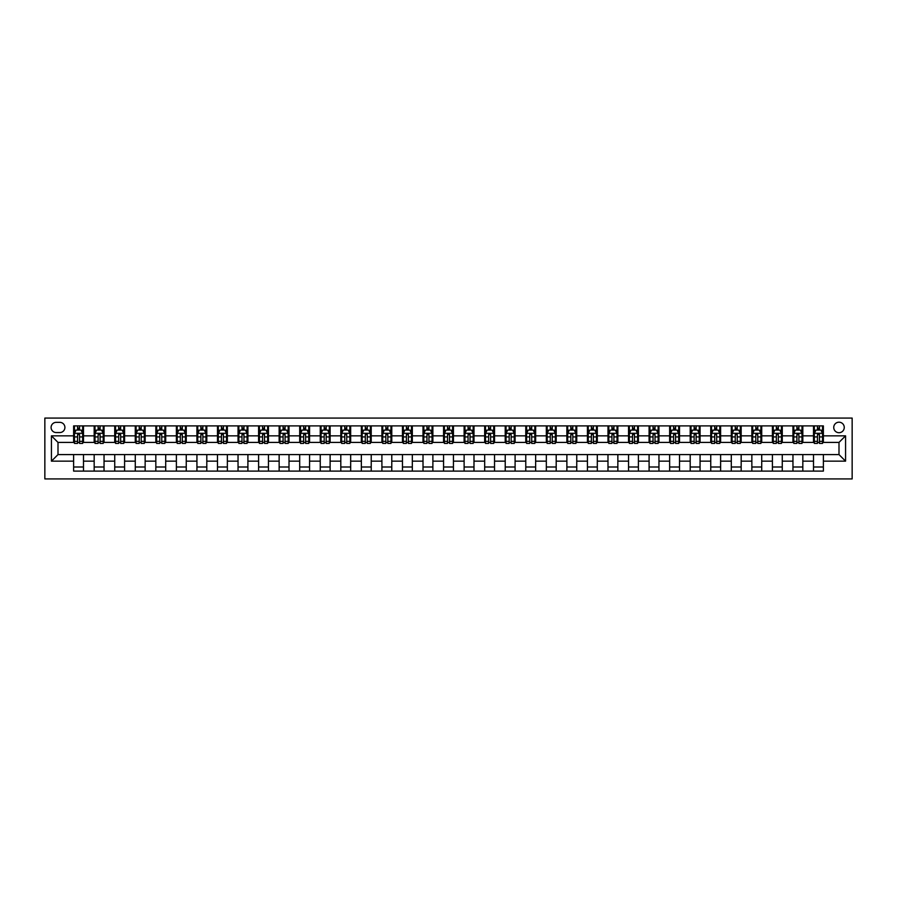 <?xml version="1.0" encoding="UTF-8"?>
<svg xmlns="http://www.w3.org/2000/svg" width="897" height="897" viewBox="0 0 897 897"><rect width="100%" height="100%" fill="white"/><g stroke="black" fill="none" stroke-linecap="round" stroke-linejoin="round"><path stroke-width="1.35" d="M838.998 422.195A5.259 5.259 0 0 0 833.739 427.454A5.259 5.259 0 0 0 838.998 432.713A5.259 5.259 0 0 0 844.256 427.454A5.259 5.259 0 0 0 838.998 422.195M44.85 478.92L852.15 478.92L852.15 418.08L44.85 418.08L44.85 478.92M56.197 432.556L59.807 432.556A5.102 5.102 0 0 0 64.909 427.454A5.102 5.102 0 0 0 59.807 422.352L56.197 422.352A5.102 5.102 0 0 0 51.095 427.454A5.102 5.102 0 0 0 56.197 432.556M73.621 461.159L51.432 461.159L51.432 435.841L73.621 435.841L73.621 442.412L58.002 442.412L58.002 454.588L73.621 454.588L73.621 471.104L823.379 471.104L823.379 454.588L838.998 454.588L838.998 442.412L823.379 442.412L823.379 435.841L845.568 435.841L845.568 461.159L823.379 461.159M823.379 435.841L823.379 425.896L73.621 425.896L73.621 435.841M813.512 425.896L813.512 442.412L814.33 442.412M817.459 442.412L819.432 442.412M822.549 442.412L823.379 442.412M813.512 442.412L801.996 442.412M792.959 425.896L792.959 442.412L793.778 442.412M796.906 442.412L798.879 442.412M792.959 442.412L781.455 442.412M772.407 425.896L772.407 442.412L773.225 442.412M776.354 442.412L778.327 442.412M772.407 442.412L760.903 442.412M751.854 425.896L751.854 442.412L752.673 442.412M755.801 442.412L757.774 442.412M751.854 442.412L740.35 442.412M731.302 425.896L731.302 442.412L732.12 442.412M735.248 442.412L737.222 442.412M731.302 442.412L719.798 442.412M710.749 425.896L710.749 442.412L711.568 442.412M714.696 442.412L716.669 442.412M710.749 442.412L699.245 442.412M690.197 425.896L690.197 442.412L691.015 442.412M694.143 442.412L696.117 442.412M690.197 442.412L678.693 442.412M669.644 425.896L669.644 442.412L670.463 442.412M673.591 442.412L675.564 442.412M669.644 442.412L658.14 442.412M649.092 425.896L649.092 442.412L649.91 442.412M653.038 442.412L655.012 442.412M649.092 442.412L637.588 442.412M628.539 425.896L628.539 442.412L629.358 442.412M632.486 442.412L634.459 442.412M628.539 442.412L617.035 442.412M607.987 425.896L607.987 442.412L608.805 442.412M611.933 442.412L613.907 442.412M607.987 442.412L596.483 442.412M587.434 425.896L587.434 442.412L588.253 442.412M591.381 442.412L593.354 442.412M587.434 442.412L575.93 442.412M566.882 425.896L566.882 442.412L567.7 442.412M570.828 442.412L572.802 442.412M566.882 442.412L555.378 442.412M546.329 425.896L546.329 442.412L547.148 442.412M550.276 442.412L552.249 442.412M546.329 442.412L534.825 442.412M525.777 425.896L525.777 442.412L526.595 442.412M529.723 442.412L531.697 442.412M525.777 442.412L514.273 442.412M505.224 425.896L505.224 442.412L506.043 442.412M509.171 442.412L511.144 442.412M505.224 442.412L493.72 442.412M484.672 425.896L484.672 442.412L485.49 442.412M488.618 442.412L490.592 442.412M484.672 442.412L473.168 442.412M464.119 425.896L464.119 442.412L464.938 442.412M468.066 442.412L470.039 442.412M464.119 442.412L452.615 442.412M443.567 425.896L443.567 442.412L444.385 442.412M447.513 442.412L449.487 442.412M443.567 442.412L432.062 442.412M423.014 425.896L423.014 442.412L423.833 442.412M426.961 442.412L428.934 442.412M423.014 442.412L411.51 442.412M402.461 425.896L402.461 442.412L403.28 442.412M406.408 442.412L408.382 442.412M402.461 442.412L390.957 442.412M381.909 425.896L381.909 442.412L382.727 442.412M385.856 442.412L387.829 442.412M381.909 442.412L370.405 442.412M361.356 425.896L361.356 442.412L362.175 442.412M365.303 442.412L367.277 442.412M361.356 442.412L349.852 442.412M340.804 425.896L340.804 442.412L341.622 442.412M344.751 442.412L346.724 442.412M340.804 442.412L329.3 442.412M320.251 425.896L320.251 442.412L321.07 442.412M324.198 442.412L326.172 442.412M320.251 442.412L308.747 442.412M299.699 425.896L299.699 442.412L300.517 442.412M303.646 442.412L305.619 442.412M299.699 442.412L288.195 442.412M279.146 425.896L279.146 442.412L279.965 442.412M283.093 442.412L285.067 442.412M279.146 442.412L267.642 442.412M258.594 425.896L258.594 442.412L259.412 442.412M262.541 442.412L264.514 442.412M258.594 442.412L247.09 442.412M238.041 425.896L238.041 442.412L238.86 442.412M241.988 442.412L243.962 442.412M238.041 442.412L226.537 442.412M217.489 425.896L217.489 442.412L218.307 442.412M221.436 442.412L223.409 442.412M217.489 442.412L205.985 442.412M196.936 425.896L196.936 442.412L197.755 442.412M200.883 442.412L202.857 442.412M196.936 442.412L185.432 442.412M176.384 425.896L176.384 442.412L177.202 442.412M180.331 442.412L182.304 442.412M176.384 442.412L164.88 442.412M155.831 425.896L155.831 442.412L156.65 442.412M159.778 442.412L161.752 442.412M155.831 442.412L144.327 442.412M135.279 425.896L135.279 442.412L136.097 442.412M139.226 442.412L141.199 442.412M135.279 442.412L123.775 442.412M114.726 425.896L114.726 442.412L115.545 442.412M118.673 442.412L120.647 442.412M114.726 442.412L103.222 442.412M94.174 425.896L94.174 442.412L95.004 442.412M98.121 442.412L100.094 442.412M94.174 442.412L82.67 442.412M73.621 442.412L74.451 442.412M77.568 442.412L79.541 442.412M73.621 454.588L83.488 454.588L83.488 471.104M823.379 454.588L83.488 454.588M83.488 425.896L83.488 442.412M73.621 429.999L74.451 429.999M77.568 429.999L79.541 429.999M82.67 429.999L83.488 429.999M73.621 467.001L83.488 467.001M94.174 454.588L94.174 471.104M104.041 425.896L104.041 442.412M94.174 429.999L95.004 429.999M98.121 429.999L100.094 429.999M103.222 429.999L104.041 429.999M104.041 454.588L104.041 471.104M94.174 467.001L104.041 467.001M114.726 454.588L114.726 471.104M124.593 454.588L124.593 471.104M114.726 467.001L124.593 467.001M124.593 425.896L124.593 442.412M114.726 429.999L115.545 429.999M118.673 429.999L120.647 429.999M123.775 429.999L124.593 429.999M135.279 454.588L135.279 471.104M145.146 454.588L145.146 471.104M135.279 467.001L145.146 467.001M145.146 425.896L145.146 442.412M135.279 429.999L136.097 429.999M139.226 429.999L141.199 429.999M144.327 429.999L145.146 429.999M155.831 454.588L155.831 471.104M165.698 454.588L165.698 471.104M155.831 467.001L165.698 467.001M165.698 425.896L165.698 442.412M155.831 429.999L156.65 429.999M159.778 429.999L161.752 429.999M164.88 429.999L165.698 429.999M176.384 454.588L176.384 471.104M186.251 454.588L186.251 471.104M176.384 467.001L186.251 467.001M186.251 425.896L186.251 442.412M176.384 429.999L177.202 429.999M180.331 429.999L182.304 429.999M185.432 429.999L186.251 429.999M196.936 454.588L196.936 471.104M206.803 454.588L206.803 471.104M196.936 467.001L206.803 467.001M206.803 425.896L206.803 442.412M196.936 429.999L197.755 429.999M200.883 429.999L202.857 429.999M205.985 429.999L206.803 429.999M217.489 454.588L217.489 471.104M227.356 454.588L227.356 471.104M217.489 467.001L227.356 467.001M227.356 425.896L227.356 442.412M217.489 429.999L218.307 429.999M221.436 429.999L223.409 429.999M226.537 429.999L227.356 429.999M238.041 454.588L238.041 471.104M247.908 454.588L247.908 471.104M238.041 467.001L247.908 467.001M247.908 425.896L247.908 442.412M238.041 429.999L238.86 429.999M241.988 429.999L243.962 429.999M247.09 429.999L247.908 429.999M258.594 454.588L258.594 471.104M268.461 454.588L268.461 471.104M258.594 467.001L268.461 467.001M268.461 425.896L268.461 442.412M258.594 429.999L259.412 429.999M262.541 429.999L264.514 429.999M267.642 429.999L268.461 429.999M279.146 454.588L279.146 471.104M289.013 454.588L289.013 471.104M279.146 467.001L289.013 467.001M289.013 425.896L289.013 442.412M279.146 429.999L279.965 429.999M283.093 429.999L285.067 429.999M288.195 429.999L289.013 429.999M299.699 454.588L299.699 471.104M309.566 454.588L309.566 471.104M299.699 467.001L309.566 467.001M309.566 425.896L309.566 442.412M299.699 429.999L300.517 429.999M303.646 429.999L305.619 429.999M308.747 429.999L309.566 429.999M320.251 454.588L320.251 471.104M330.118 454.588L330.118 471.104M320.251 467.001L330.118 467.001M330.118 425.896L330.118 442.412M320.251 429.999L321.07 429.999M324.198 429.999L326.172 429.999M329.3 429.999L330.118 429.999M340.804 454.588L340.804 471.104M350.671 454.588L350.671 471.104M340.804 467.001L350.671 467.001M350.671 425.896L350.671 442.412M340.804 429.999L341.622 429.999M344.751 429.999L346.724 429.999M349.852 429.999L350.671 429.999M361.356 454.588L361.356 471.104M371.223 454.588L371.223 471.104M361.356 467.001L371.223 467.001M371.223 425.896L371.223 442.412M361.356 429.999L362.175 429.999M365.303 429.999L367.277 429.999M370.405 429.999L371.223 429.999M381.909 454.588L381.909 471.104M391.776 454.588L391.776 471.104M381.909 467.001L391.776 467.001M391.776 425.896L391.776 442.412M381.909 429.999L382.727 429.999M385.856 429.999L387.829 429.999M390.957 429.999L391.776 429.999M402.461 454.588L402.461 471.104M412.328 454.588L412.328 471.104M402.461 467.001L412.328 467.001M412.328 425.896L412.328 442.412M402.461 429.999L403.28 429.999M406.408 429.999L408.382 429.999M411.51 429.999L412.328 429.999M423.014 454.588L423.014 471.104M432.881 454.588L432.881 471.104M423.014 467.001L432.881 467.001M432.881 425.896L432.881 442.412M423.014 429.999L423.833 429.999M426.961 429.999L428.934 429.999M432.062 429.999L432.881 429.999M443.567 454.588L443.567 471.104M453.433 454.588L453.433 471.104M443.567 467.001L453.433 467.001M453.433 425.896L453.433 442.412M443.567 429.999L444.385 429.999M447.513 429.999L449.487 429.999M452.615 429.999L453.433 429.999M464.119 454.588L464.119 471.104M473.986 454.588L473.986 471.104M464.119 467.001L473.986 467.001M473.986 425.896L473.986 442.412M464.119 429.999L464.938 429.999M468.066 429.999L470.039 429.999M473.168 429.999L473.986 429.999M484.672 454.588L484.672 471.104M494.539 454.588L494.539 471.104M484.672 467.001L494.539 467.001M494.539 425.896L494.539 442.412M484.672 429.999L485.49 429.999M488.618 429.999L490.592 429.999M493.72 429.999L494.539 429.999M505.224 454.588L505.224 471.104M515.091 454.588L515.091 471.104M505.224 467.001L515.091 467.001M515.091 425.896L515.091 442.412M505.224 429.999L506.043 429.999M509.171 429.999L511.144 429.999M514.273 429.999L515.091 429.999M525.777 454.588L525.777 471.104M535.644 454.588L535.644 471.104M525.777 467.001L535.644 467.001M535.644 425.896L535.644 442.412M525.777 429.999L526.595 429.999M529.723 429.999L531.697 429.999M534.825 429.999L535.644 429.999M546.329 454.588L546.329 471.104M556.196 454.588L556.196 471.104M546.329 467.001L556.196 467.001M556.196 425.896L556.196 442.412M546.329 429.999L547.148 429.999M550.276 429.999L552.249 429.999M555.378 429.999L556.196 429.999M566.882 454.588L566.882 471.104M576.749 454.588L576.749 471.104M566.882 467.001L576.749 467.001M576.749 425.896L576.749 442.412M566.882 429.999L567.7 429.999M570.828 429.999L572.802 429.999M575.93 429.999L576.749 429.999M587.434 454.588L587.434 471.104M597.301 454.588L597.301 471.104M587.434 467.001L597.301 467.001M597.301 425.896L597.301 442.412M587.434 429.999L588.253 429.999M591.381 429.999L593.354 429.999M596.483 429.999L597.301 429.999M607.987 454.588L607.987 471.104M617.854 454.588L617.854 471.104M607.987 467.001L617.854 467.001M617.854 425.896L617.854 442.412M607.987 429.999L608.805 429.999M611.933 429.999L613.907 429.999M617.035 429.999L617.854 429.999M628.539 454.588L628.539 471.104M638.406 454.588L638.406 471.104M628.539 467.001L638.406 467.001M638.406 425.896L638.406 442.412M628.539 429.999L629.358 429.999M632.486 429.999L634.459 429.999M637.588 429.999L638.406 429.999M649.092 454.588L649.092 471.104M658.959 454.588L658.959 471.104M649.092 467.001L658.959 467.001M658.959 425.896L658.959 442.412M649.092 429.999L649.91 429.999M653.038 429.999L655.012 429.999M658.14 429.999L658.959 429.999M669.644 454.588L669.644 471.104M679.511 454.588L679.511 471.104M669.644 467.001L679.511 467.001M679.511 425.896L679.511 442.412M669.644 429.999L670.463 429.999M673.591 429.999L675.564 429.999M678.693 429.999L679.511 429.999M690.197 454.588L690.197 471.104M700.064 454.588L700.064 471.104M690.197 467.001L700.064 467.001M700.064 425.896L700.064 442.412M690.197 429.999L691.015 429.999M694.143 429.999L696.117 429.999M699.245 429.999L700.064 429.999M710.749 454.588L710.749 471.104M720.616 454.588L720.616 471.104M710.749 467.001L720.616 467.001M720.616 425.896L720.616 442.412M710.749 429.999L711.568 429.999M714.696 429.999L716.669 429.999M719.798 429.999L720.616 429.999M731.302 454.588L731.302 471.104M741.169 454.588L741.169 471.104M731.302 467.001L741.169 467.001M741.169 425.896L741.169 442.412M731.302 429.999L732.12 429.999M735.248 429.999L737.222 429.999M740.35 429.999L741.169 429.999M751.854 454.588L751.854 471.104M761.721 454.588L761.721 471.104M751.854 467.001L761.721 467.001M761.721 425.896L761.721 442.412M751.854 429.999L752.673 429.999M755.801 429.999L757.774 429.999M760.903 429.999L761.721 429.999M772.407 454.588L772.407 471.104M782.274 454.588L782.274 471.104M772.407 467.001L782.274 467.001M782.274 425.896L782.274 442.412M772.407 429.999L773.225 429.999M776.354 429.999L778.327 429.999M781.455 429.999L782.274 429.999M792.959 454.588L792.959 471.104M802.826 454.588L802.826 471.104M792.959 467.001L802.826 467.001M802.826 425.896L802.826 442.412M792.959 429.999L793.778 429.999M796.906 429.999L798.879 429.999M801.996 429.999L802.826 429.999M813.512 454.588L813.512 471.104M813.512 467.001L823.379 467.001M813.512 429.999L814.33 429.999M817.459 429.999L819.432 429.999M822.549 429.999L823.379 429.999M58.002 442.412L51.432 435.841M58.002 454.588L51.432 461.159M845.568 435.841L838.998 442.412M845.568 461.159L838.998 454.588M79.541 428.026L77.568 428.026M82.67 441.346L79.541 441.346L79.541 443.398L82.67 443.398L82.67 433.374L81.022 430.089L76.088 430.089L74.451 433.374L74.451 443.398L77.568 443.398L77.568 441.346L74.451 441.346M74.451 433.374L74.451 425.896M82.67 433.374L82.67 425.896M77.568 430.089L77.568 425.896M79.541 425.896L79.541 430.089M79.541 441.346L79.541 434.608L77.568 434.608L77.568 441.346M100.094 428.026L98.121 428.026M103.222 441.346L100.094 441.346L100.094 443.398L103.222 443.398L103.222 433.374L101.574 430.089L96.641 430.089L95.004 433.374L95.004 443.398L98.121 443.398L98.121 441.346L95.004 441.346M95.004 433.374L95.004 425.896M103.222 433.374L103.222 425.896M98.121 430.089L98.121 425.896M100.094 425.896L100.094 430.089M100.094 441.346L100.094 434.608L98.121 434.608L98.121 441.346M120.647 428.026L118.673 428.026M123.775 441.346L120.647 441.346L120.647 443.398L123.775 443.398L123.775 433.374L122.127 430.089L117.193 430.089L115.545 433.374L115.545 443.398L118.673 443.398L118.673 441.346L115.545 441.346M115.545 433.374L115.545 425.896M123.775 433.374L123.775 425.896M118.673 430.089L118.673 425.896M120.647 425.896L120.647 430.089M120.647 441.346L120.647 434.608L118.673 434.608L118.673 441.346M141.199 428.026L139.226 428.026M144.327 441.346L141.199 441.346L141.199 443.398L144.327 443.398L144.327 433.374L142.679 430.089L137.746 430.089L136.097 433.374L136.097 443.398L139.226 443.398L139.226 441.346L136.097 441.346M136.097 433.374L136.097 425.896M144.327 433.374L144.327 425.896M139.226 430.089L139.226 425.896M141.199 425.896L141.199 430.089M141.199 441.346L141.199 434.608L139.226 434.608L139.226 441.346M161.752 428.026L159.778 428.026M164.88 441.346L161.752 441.346L161.752 443.398L164.88 443.398L164.88 433.374L163.232 430.089L158.298 430.089L156.65 433.374L156.65 443.398L159.778 443.398L159.778 441.346L156.65 441.346M156.65 433.374L156.65 425.896M164.88 433.374L164.88 425.896M159.778 430.089L159.778 425.896M161.752 425.896L161.752 430.089M161.752 441.346L161.752 434.608L159.778 434.608L159.778 441.346M182.304 428.026L180.331 428.026M185.432 441.346L182.304 441.346L182.304 443.398L185.432 443.398L185.432 433.374L183.784 430.089L178.851 430.089L177.202 433.374L177.202 443.398L180.331 443.398L180.331 441.346L177.202 441.346M177.202 433.374L177.202 425.896M185.432 433.374L185.432 425.896M180.331 430.089L180.331 425.896M182.304 425.896L182.304 430.089M182.304 441.346L182.304 434.608L180.331 434.608L180.331 441.346M202.857 428.026L200.883 428.026M205.985 441.346L202.857 441.346L202.857 443.398L205.985 443.398L205.985 433.374L204.337 430.089L199.403 430.089L197.755 433.374L197.755 443.398L200.883 443.398L200.883 441.346L197.755 441.346M197.755 433.374L197.755 425.896M205.985 433.374L205.985 425.896M200.883 430.089L200.883 425.896M202.857 425.896L202.857 430.089M202.857 441.346L202.857 434.608L200.883 434.608L200.883 441.346M223.409 428.026L221.436 428.026M226.537 441.346L223.409 441.346L223.409 443.398L226.537 443.398L226.537 433.374L224.889 430.089L219.956 430.089L218.307 433.374L218.307 443.398L221.436 443.398L221.436 441.346L218.307 441.346M218.307 433.374L218.307 425.896M226.537 433.374L226.537 425.896M221.436 430.089L221.436 425.896M223.409 425.896L223.409 430.089M223.409 441.346L223.409 434.608L221.436 434.608L221.436 441.346M243.962 428.026L241.988 428.026M247.09 441.346L243.962 441.346L243.962 443.398L247.09 443.398L247.09 433.374L245.442 430.089L240.508 430.089L238.86 433.374L238.86 443.398L241.988 443.398L241.988 441.346L238.86 441.346M238.86 433.374L238.86 425.896M247.09 433.374L247.09 425.896M241.988 430.089L241.988 425.896M243.962 425.896L243.962 430.089M243.962 441.346L243.962 434.608L241.988 434.608L241.988 441.346M264.514 428.026L262.541 428.026M267.642 441.346L264.514 441.346L264.514 443.398L267.642 443.398L267.642 433.374L265.994 430.089L261.061 430.089L259.412 433.374L259.412 443.398L262.541 443.398L262.541 441.346L259.412 441.346M259.412 433.374L259.412 425.896M267.642 433.374L267.642 425.896M262.541 430.089L262.541 425.896M264.514 425.896L264.514 430.089M264.514 441.346L264.514 434.608L262.541 434.608L262.541 441.346M285.067 428.026L283.093 428.026M288.195 441.346L285.067 441.346L285.067 443.398L288.195 443.398L288.195 433.374L286.547 430.089L281.613 430.089L279.965 433.374L279.965 443.398L283.093 443.398L283.093 441.346L279.965 441.346M279.965 433.374L279.965 425.896M288.195 433.374L288.195 425.896M283.093 430.089L283.093 425.896M285.067 425.896L285.067 430.089M285.067 441.346L285.067 434.608L283.093 434.608L283.093 441.346M305.619 428.026L303.646 428.026M308.747 441.346L305.619 441.346L305.619 443.398L308.747 443.398L308.747 433.374L307.099 430.089L302.166 430.089L300.517 433.374L300.517 443.398L303.646 443.398L303.646 441.346L300.517 441.346M300.517 433.374L300.517 425.896M308.747 433.374L308.747 425.896M303.646 430.089L303.646 425.896M305.619 425.896L305.619 430.089M305.619 441.346L305.619 434.608L303.646 434.608L303.646 441.346M326.172 428.026L324.198 428.026M329.3 441.346L326.172 441.346L326.172 443.398L329.3 443.398L329.3 433.374L327.652 430.089L322.718 430.089L321.07 433.374L321.07 443.398L324.198 443.398L324.198 441.346L321.07 441.346M321.07 433.374L321.07 425.896M329.3 433.374L329.3 425.896M324.198 430.089L324.198 425.896M326.172 425.896L326.172 430.089M326.172 441.346L326.172 434.608L324.198 434.608L324.198 441.346M346.724 428.026L344.751 428.026M349.852 441.346L346.724 441.346L346.724 443.398L349.852 443.398L349.852 433.374L348.204 430.089L343.271 430.089L341.622 433.374L341.622 443.398L344.751 443.398L344.751 441.346L341.622 441.346M341.622 433.374L341.622 425.896M349.852 433.374L349.852 425.896M344.751 430.089L344.751 425.896M346.724 425.896L346.724 430.089M346.724 441.346L346.724 434.608L344.751 434.608L344.751 441.346M367.277 428.026L365.303 428.026M370.405 441.346L367.277 441.346L367.277 443.398L370.405 443.398L370.405 433.374L368.757 430.089L363.823 430.089L362.175 433.374L362.175 443.398L365.303 443.398L365.303 441.346L362.175 441.346M362.175 433.374L362.175 425.896M370.405 433.374L370.405 425.896M365.303 430.089L365.303 425.896M367.277 425.896L367.277 430.089M367.277 441.346L367.277 434.608L365.303 434.608L365.303 441.346M387.829 428.026L385.856 428.026M390.957 441.346L387.829 441.346L387.829 443.398L390.957 443.398L390.957 433.374L389.309 430.089L384.376 430.089L382.727 433.374L382.727 443.398L385.856 443.398L385.856 441.346L382.727 441.346M382.727 433.374L382.727 425.896M390.957 433.374L390.957 425.896M385.856 430.089L385.856 425.896M387.829 425.896L387.829 430.089M387.829 441.346L387.829 434.608L385.856 434.608L385.856 441.346M408.382 428.026L406.408 428.026M411.51 441.346L408.382 441.346L408.382 443.398L411.51 443.398L411.51 433.374L409.862 430.089L404.928 430.089L403.28 433.374L403.28 443.398L406.408 443.398L406.408 441.346L403.28 441.346M403.28 433.374L403.28 425.896M411.51 433.374L411.51 425.896M406.408 430.089L406.408 425.896M408.382 425.896L408.382 430.089M408.382 441.346L408.382 434.608L406.408 434.608L406.408 441.346M428.934 428.026L426.961 428.026M432.062 441.346L428.934 441.346L428.934 443.398L432.062 443.398L432.062 433.374L430.414 430.089L425.481 430.089L423.833 433.374L423.833 443.398L426.961 443.398L426.961 441.346L423.833 441.346M423.833 433.374L423.833 425.896M432.062 433.374L432.062 425.896M426.961 430.089L426.961 425.896M428.934 425.896L428.934 430.089M428.934 441.346L428.934 434.608L426.961 434.608L426.961 441.346M449.487 428.026L447.513 428.026M452.615 441.346L449.487 441.346L449.487 443.398L452.615 443.398L452.615 433.374L450.967 430.089L446.033 430.089L444.385 433.374L444.385 443.398L447.513 443.398L447.513 441.346L444.385 441.346M444.385 433.374L444.385 425.896M452.615 433.374L452.615 425.896M447.513 430.089L447.513 425.896M449.487 425.896L449.487 430.089M449.487 441.346L449.487 434.608L447.513 434.608L447.513 441.346M470.039 428.026L468.066 428.026M473.168 441.346L470.039 441.346L470.039 443.398L473.168 443.398L473.168 433.374L471.519 430.089L466.586 430.089L464.938 433.374L464.938 443.398L468.066 443.398L468.066 441.346L464.938 441.346M464.938 433.374L464.938 425.896M473.168 433.374L473.168 425.896M468.066 430.089L468.066 425.896M470.039 425.896L470.039 430.089M470.039 441.346L470.039 434.608L468.066 434.608L468.066 441.346M490.592 428.026L488.618 428.026M493.72 441.346L490.592 441.346L490.592 443.398L493.72 443.398L493.72 433.374L492.072 430.089L487.138 430.089L485.49 433.374L485.49 443.398L488.618 443.398L488.618 441.346L485.49 441.346M485.49 433.374L485.49 425.896M493.72 433.374L493.72 425.896M488.618 430.089L488.618 425.896M490.592 425.896L490.592 430.089M490.592 441.346L490.592 434.608L488.618 434.608L488.618 441.346M511.144 428.026L509.171 428.026M514.273 441.346L511.144 441.346L511.144 443.398L514.273 443.398L514.273 433.374L512.624 430.089L507.691 430.089L506.043 433.374L506.043 443.398L509.171 443.398L509.171 441.346L506.043 441.346M506.043 433.374L506.043 425.896M514.273 433.374L514.273 425.896M509.171 430.089L509.171 425.896M511.144 425.896L511.144 430.089M511.144 441.346L511.144 434.608L509.171 434.608L509.171 441.346M531.697 428.026L529.723 428.026M534.825 441.346L531.697 441.346L531.697 443.398L534.825 443.398L534.825 433.374L533.177 430.089L528.243 430.089L526.595 433.374L526.595 443.398L529.723 443.398L529.723 441.346L526.595 441.346M526.595 433.374L526.595 425.896M534.825 433.374L534.825 425.896M529.723 430.089L529.723 425.896M531.697 425.896L531.697 430.089M531.697 441.346L531.697 434.608L529.723 434.608L529.723 441.346M552.249 428.026L550.276 428.026M555.378 441.346L552.249 441.346L552.249 443.398L555.378 443.398L555.378 433.374L553.729 430.089L548.796 430.089L547.148 433.374L547.148 443.398L550.276 443.398L550.276 441.346L547.148 441.346M547.148 433.374L547.148 425.896M555.378 433.374L555.378 425.896M550.276 430.089L550.276 425.896M552.249 425.896L552.249 430.089M552.249 441.346L552.249 434.608L550.276 434.608L550.276 441.346M572.802 428.026L570.828 428.026M575.93 441.346L572.802 441.346L572.802 443.398L575.93 443.398L575.93 433.374L574.282 430.089L569.348 430.089L567.7 433.374L567.7 443.398L570.828 443.398L570.828 441.346L567.7 441.346M567.7 433.374L567.7 425.896M575.93 433.374L575.93 425.896M570.828 430.089L570.828 425.896M572.802 425.896L572.802 430.089M572.802 441.346L572.802 434.608L570.828 434.608L570.828 441.346M593.354 428.026L591.381 428.026M596.483 441.346L593.354 441.346L593.354 443.398L596.483 443.398L596.483 433.374L594.834 430.089L589.901 430.089L588.253 433.374L588.253 443.398L591.381 443.398L591.381 441.346L588.253 441.346M588.253 433.374L588.253 425.896M596.483 433.374L596.483 425.896M591.381 430.089L591.381 425.896M593.354 425.896L593.354 430.089M593.354 441.346L593.354 434.608L591.381 434.608L591.381 441.346M613.907 428.026L611.933 428.026M617.035 441.346L613.907 441.346L613.907 443.398L617.035 443.398L617.035 433.374L615.387 430.089L610.453 430.089L608.805 433.374L608.805 443.398L611.933 443.398L611.933 441.346L608.805 441.346M608.805 433.374L608.805 425.896M617.035 433.374L617.035 425.896M611.933 430.089L611.933 425.896M613.907 425.896L613.907 430.089M613.907 441.346L613.907 434.608L611.933 434.608L611.933 441.346M634.459 428.026L632.486 428.026M637.588 441.346L634.459 441.346L634.459 443.398L637.588 443.398L637.588 433.374L635.939 430.089L631.006 430.089L629.358 433.374L629.358 443.398L632.486 443.398L632.486 441.346L629.358 441.346M629.358 433.374L629.358 425.896M637.588 433.374L637.588 425.896M632.486 430.089L632.486 425.896M634.459 425.896L634.459 430.089M634.459 441.346L634.459 434.608L632.486 434.608L632.486 441.346M655.012 428.026L653.038 428.026M658.14 441.346L655.012 441.346L655.012 443.398L658.14 443.398L658.14 433.374L656.492 430.089L651.558 430.089L649.91 433.374L649.91 443.398L653.038 443.398L653.038 441.346L649.91 441.346M649.91 433.374L649.91 425.896M658.14 433.374L658.14 425.896M653.038 430.089L653.038 425.896M655.012 425.896L655.012 430.089M655.012 441.346L655.012 434.608L653.038 434.608L653.038 441.346M675.564 428.026L673.591 428.026M678.693 441.346L675.564 441.346L675.564 443.398L678.693 443.398L678.693 433.374L677.044 430.089L672.111 430.089L670.463 433.374L670.463 443.398L673.591 443.398L673.591 441.346L670.463 441.346M670.463 433.374L670.463 425.896M678.693 433.374L678.693 425.896M673.591 430.089L673.591 425.896M675.564 425.896L675.564 430.089M675.564 441.346L675.564 434.608L673.591 434.608L673.591 441.346M696.117 428.026L694.143 428.026M699.245 441.346L696.117 441.346L696.117 443.398L699.245 443.398L699.245 433.374L697.597 430.089L692.663 430.089L691.015 433.374L691.015 443.398L694.143 443.398L694.143 441.346L691.015 441.346M691.015 433.374L691.015 425.896M699.245 433.374L699.245 425.896M694.143 430.089L694.143 425.896M696.117 425.896L696.117 430.089M696.117 441.346L696.117 434.608L694.143 434.608L694.143 441.346M716.669 428.026L714.696 428.026M719.798 441.346L716.669 441.346L716.669 443.398L719.798 443.398L719.798 433.374L718.149 430.089L713.216 430.089L711.568 433.374L711.568 443.398L714.696 443.398L714.696 441.346L711.568 441.346M711.568 433.374L711.568 425.896M719.798 433.374L719.798 425.896M714.696 430.089L714.696 425.896M716.669 425.896L716.669 430.089M716.669 441.346L716.669 434.608L714.696 434.608L714.696 441.346M737.222 428.026L735.248 428.026M740.35 441.346L737.222 441.346L737.222 443.398L740.35 443.398L740.35 433.374L738.702 430.089L733.768 430.089L732.12 433.374L732.12 443.398L735.248 443.398L735.248 441.346L732.12 441.346M732.12 433.374L732.12 425.896M740.35 433.374L740.35 425.896M735.248 430.089L735.248 425.896M737.222 425.896L737.222 430.089M737.222 441.346L737.222 434.608L735.248 434.608L735.248 441.346M757.774 428.026L755.801 428.026M760.903 441.346L757.774 441.346L757.774 443.398L760.903 443.398L760.903 433.374L759.254 430.089L754.321 430.089L752.673 433.374L752.673 443.398L755.801 443.398L755.801 441.346L752.673 441.346M752.673 433.374L752.673 425.896M760.903 433.374L760.903 425.896M755.801 430.089L755.801 425.896M757.774 425.896L757.774 430.089M757.774 441.346L757.774 434.608L755.801 434.608L755.801 441.346M778.327 428.026L776.354 428.026M781.455 441.346L778.327 441.346L778.327 443.398L781.455 443.398L781.455 433.374L779.807 430.089L774.873 430.089L773.225 433.374L773.225 443.398L776.354 443.398L776.354 441.346L773.225 441.346M773.225 433.374L773.225 425.896M781.455 433.374L781.455 425.896M776.354 430.089L776.354 425.896M778.327 425.896L778.327 430.089M778.327 441.346L778.327 434.608L776.354 434.608L776.354 441.346M798.879 428.026L796.906 428.026M801.996 441.346L798.879 441.346L798.879 443.398L801.996 443.398L801.996 433.374L800.359 430.089L795.426 430.089L793.778 433.374L793.778 443.398L796.906 443.398L796.906 441.346L793.778 441.346M793.778 433.374L793.778 425.896M801.996 433.374L801.996 425.896M796.906 430.089L796.906 425.896M798.879 425.896L798.879 430.089M798.879 441.346L798.879 434.608L796.906 434.608L796.906 441.346M819.432 428.026L817.459 428.026M822.549 441.346L819.432 441.346L819.432 443.398L822.549 443.398L822.549 433.374L820.912 430.089L815.978 430.089L814.33 433.374L814.33 443.398L817.459 443.398L817.459 441.346L814.33 441.346M814.33 433.374L814.33 425.896M822.549 433.374L822.549 425.896M817.459 430.089L817.459 425.896M819.432 425.896L819.432 430.089M819.432 441.346L819.432 434.608L817.459 434.608L817.459 441.346M94.174 461.159L83.488 461.159M94.174 435.841L83.488 435.841M114.726 435.841L104.041 435.841M114.726 461.159L104.041 461.159M135.279 435.841L124.593 435.841M135.279 461.159L124.593 461.159M155.831 435.841L145.146 435.841M155.831 461.159L145.146 461.159M176.384 435.841L165.698 435.841M176.384 461.159L165.698 461.159M196.936 435.841L186.251 435.841M196.936 461.159L186.251 461.159M217.489 435.841L206.803 435.841M217.489 461.159L206.803 461.159M238.041 435.841L227.356 435.841M238.041 461.159L227.356 461.159M258.594 435.841L247.908 435.841M258.594 461.159L247.908 461.159M279.146 435.841L268.461 435.841M279.146 461.159L268.461 461.159M299.699 435.841L289.013 435.841M299.699 461.159L289.013 461.159M320.251 435.841L309.566 435.841M320.251 461.159L309.566 461.159M340.804 435.841L330.118 435.841M340.804 461.159L330.118 461.159M361.356 435.841L350.671 435.841M361.356 461.159L350.671 461.159M381.909 435.841L371.223 435.841M381.909 461.159L371.223 461.159M402.461 435.841L391.776 435.841M402.461 461.159L391.776 461.159M423.014 435.841L412.328 435.841M423.014 461.159L412.328 461.159M443.567 435.841L432.881 435.841M443.567 461.159L432.881 461.159M464.119 435.841L453.433 435.841M464.119 461.159L453.433 461.159M484.672 435.841L473.986 435.841M484.672 461.159L473.986 461.159M505.224 435.841L494.539 435.841M505.224 461.159L494.539 461.159M525.777 435.841L515.091 435.841M525.777 461.159L515.091 461.159M546.329 435.841L535.644 435.841M546.329 461.159L535.644 461.159M566.882 435.841L556.196 435.841M566.882 461.159L556.196 461.159M587.434 435.841L576.749 435.841M587.434 461.159L576.749 461.159M607.987 435.841L597.301 435.841M607.987 461.159L597.301 461.159M628.539 435.841L617.854 435.841M628.539 461.159L617.854 461.159M649.092 435.841L638.406 435.841M649.092 461.159L638.406 461.159M669.644 435.841L658.959 435.841M669.644 461.159L658.959 461.159M690.197 435.841L679.511 435.841M690.197 461.159L679.511 461.159M710.749 435.841L700.064 435.841M710.749 461.159L700.064 461.159M731.302 435.841L720.616 435.841M731.302 461.159L720.616 461.159M751.854 435.841L741.169 435.841M751.854 461.159L741.169 461.159M772.407 435.841L761.721 435.841M772.407 461.159L761.721 461.159M792.959 435.841L782.274 435.841M792.959 461.159L782.274 461.159M813.512 435.841L802.826 435.841M813.512 461.159L802.826 461.159M82.625 433.296L74.485 433.296M74.451 430.28L75.987 430.28M81.122 430.28L82.67 430.28M77.568 436.929L74.451 436.929M82.67 436.929L79.541 436.929M79.541 429.08L77.568 429.08M103.177 433.296L95.037 433.296M95.004 430.28L96.54 430.28M101.675 430.28L103.222 430.28M98.121 436.929L95.004 436.929M103.222 436.929L100.094 436.929M100.094 429.08L98.121 429.08M123.73 433.296L115.59 433.296M115.545 430.28L117.092 430.28M122.227 430.28L123.775 430.28M118.673 436.929L115.545 436.929M123.775 436.929L120.647 436.929M120.647 429.08L118.673 429.08M144.282 433.296L136.142 433.296M136.097 430.28L137.645 430.28M142.78 430.28L144.327 430.28M139.226 436.929L136.097 436.929M144.327 436.929L141.199 436.929M141.199 429.08L139.226 429.08M164.835 433.296L156.695 433.296M156.65 430.28L158.197 430.28M163.332 430.28L164.88 430.28M159.778 436.929L156.65 436.929M164.88 436.929L161.752 436.929M161.752 429.08L159.778 429.08M185.387 433.296L177.247 433.296M177.202 430.28L178.75 430.28M183.885 430.28L185.432 430.28M180.331 436.929L177.202 436.929M185.432 436.929L182.304 436.929M182.304 429.08L180.331 429.08M205.94 433.296L197.8 433.296M197.755 430.28L199.302 430.28M204.438 430.28L205.985 430.28M200.883 436.929L197.755 436.929M205.985 436.929L202.857 436.929M202.857 429.08L200.883 429.08M226.493 433.296L218.352 433.296M218.307 430.28L219.855 430.28M224.99 430.28L226.537 430.28M221.436 436.929L218.307 436.929M226.537 436.929L223.409 436.929M223.409 429.08L221.436 429.08M247.045 433.296L238.905 433.296M238.86 430.28L240.407 430.28M245.543 430.28L247.09 430.28M241.988 436.929L238.86 436.929M247.09 436.929L243.962 436.929M243.962 429.08L241.988 429.08M267.598 433.296L259.457 433.296M259.412 430.28L260.96 430.28M266.095 430.28L267.642 430.28M262.541 436.929L259.412 436.929M267.642 436.929L264.514 436.929M264.514 429.08L262.541 429.08M288.15 433.296L280.01 433.296M279.965 430.28L281.512 430.28M286.648 430.28L288.195 430.28M283.093 436.929L279.965 436.929M288.195 436.929L285.067 436.929M285.067 429.08L283.093 429.08M308.703 433.296L300.562 433.296M300.517 430.28L302.065 430.28M307.2 430.28L308.747 430.28M303.646 436.929L300.517 436.929M308.747 436.929L305.619 436.929M305.619 429.08L303.646 429.08M329.255 433.296L321.115 433.296M321.07 430.28L322.617 430.28M327.753 430.28L329.3 430.28M324.198 436.929L321.07 436.929M329.3 436.929L326.172 436.929M326.172 429.08L324.198 429.08M349.808 433.296L341.667 433.296M341.622 430.28L343.17 430.28M348.305 430.28L349.852 430.28M344.751 436.929L341.622 436.929M349.852 436.929L346.724 436.929M346.724 429.08L344.751 429.08M370.36 433.296L362.22 433.296M362.175 430.28L363.722 430.28M368.858 430.28L370.405 430.28M365.303 436.929L362.175 436.929M370.405 436.929L367.277 436.929M367.277 429.08L365.303 429.08M390.913 433.296L382.772 433.296M382.727 430.28L384.275 430.28M389.41 430.28L390.957 430.28M385.856 436.929L382.727 436.929M390.957 436.929L387.829 436.929M387.829 429.08L385.856 429.08M411.465 433.296L403.325 433.296M403.28 430.28L404.827 430.28M409.963 430.28L411.51 430.28M406.408 436.929L403.28 436.929M411.51 436.929L408.382 436.929M408.382 429.08L406.408 429.08M432.018 433.296L423.877 433.296M423.833 430.28L425.38 430.28M430.515 430.28L432.062 430.28M426.961 436.929L423.833 436.929M432.062 436.929L428.934 436.929M428.934 429.08L426.961 429.08M452.57 433.296L444.43 433.296M444.385 430.28L445.932 430.28M451.068 430.28L452.615 430.28M447.513 436.929L444.385 436.929M452.615 436.929L449.487 436.929M449.487 429.08L447.513 429.08M473.123 433.296L464.982 433.296M464.938 430.28L466.485 430.28M471.62 430.28L473.168 430.28M468.066 436.929L464.938 436.929M473.168 436.929L470.039 436.929M470.039 429.08L468.066 429.08M493.675 433.296L485.535 433.296M485.49 430.28L487.037 430.28M492.173 430.28L493.72 430.28M488.618 436.929L485.49 436.929M493.72 436.929L490.592 436.929M490.592 429.08L488.618 429.08M514.228 433.296L506.087 433.296M506.043 430.28L507.59 430.28M512.725 430.28L514.273 430.28M509.171 436.929L506.043 436.929M514.273 436.929L511.144 436.929M511.144 429.08L509.171 429.08M534.78 433.296L526.64 433.296M526.595 430.28L528.142 430.28M533.278 430.28L534.825 430.28M529.723 436.929L526.595 436.929M534.825 436.929L531.697 436.929M531.697 429.08L529.723 429.08M555.333 433.296L547.192 433.296M547.148 430.28L548.695 430.28M553.83 430.28L555.378 430.28M550.276 436.929L547.148 436.929M555.378 436.929L552.249 436.929M552.249 429.08L550.276 429.08M575.885 433.296L567.745 433.296M567.7 430.28L569.247 430.28M574.383 430.28L575.93 430.28M570.828 436.929L567.7 436.929M575.93 436.929L572.802 436.929M572.802 429.08L570.828 429.08M596.438 433.296L588.297 433.296M588.253 430.28L589.8 430.28M594.935 430.28L596.483 430.28M591.381 436.929L588.253 436.929M596.483 436.929L593.354 436.929M593.354 429.08L591.381 429.08M616.99 433.296L608.85 433.296M608.805 430.28L610.352 430.28M615.488 430.28L617.035 430.28M611.933 436.929L608.805 436.929M617.035 436.929L613.907 436.929M613.907 429.08L611.933 429.08M637.543 433.296L629.402 433.296M629.358 430.28L630.905 430.28M636.04 430.28L637.588 430.28M632.486 436.929L629.358 436.929M637.588 436.929L634.459 436.929M634.459 429.08L632.486 429.08M658.095 433.296L649.955 433.296M649.91 430.28L651.457 430.28M656.593 430.28L658.14 430.28M653.038 436.929L649.91 436.929M658.14 436.929L655.012 436.929M655.012 429.08L653.038 429.08M678.648 433.296L670.508 433.296M670.463 430.28L672.01 430.28M677.145 430.28L678.693 430.28M673.591 436.929L670.463 436.929M678.693 436.929L675.564 436.929M675.564 429.08L673.591 429.08M699.2 433.296L691.06 433.296M691.015 430.28L692.562 430.28M697.698 430.28L699.245 430.28M694.143 436.929L691.015 436.929M699.245 436.929L696.117 436.929M696.117 429.08L694.143 429.08M719.753 433.296L711.613 433.296M711.568 430.28L713.115 430.28M718.25 430.28L719.798 430.28M714.696 436.929L711.568 436.929M719.798 436.929L716.669 436.929M716.669 429.08L714.696 429.08M740.305 433.296L732.165 433.296M732.12 430.28L733.668 430.28M738.803 430.28L740.35 430.28M735.248 436.929L732.12 436.929M740.35 436.929L737.222 436.929M737.222 429.08L735.248 429.08M760.858 433.296L752.718 433.296M752.673 430.28L754.22 430.28M759.355 430.28L760.903 430.28M755.801 436.929L752.673 436.929M760.903 436.929L757.774 436.929M757.774 429.08L755.801 429.08M781.41 433.296L773.27 433.296M773.225 430.28L774.773 430.28M779.908 430.28L781.455 430.28M776.354 436.929L773.225 436.929M781.455 436.929L778.327 436.929M778.327 429.08L776.354 429.08M801.963 433.296L793.823 433.296M793.778 430.28L795.325 430.28M800.46 430.28L801.996 430.28M796.906 436.929L793.778 436.929M801.996 436.929L798.879 436.929M798.879 429.08L796.906 429.08M822.515 433.296L814.375 433.296M814.33 430.28L815.878 430.28M821.013 430.28L822.549 430.28M817.459 436.929L814.33 436.929M822.549 436.929L819.432 436.929M819.432 429.08L817.459 429.08"/></g></svg>
